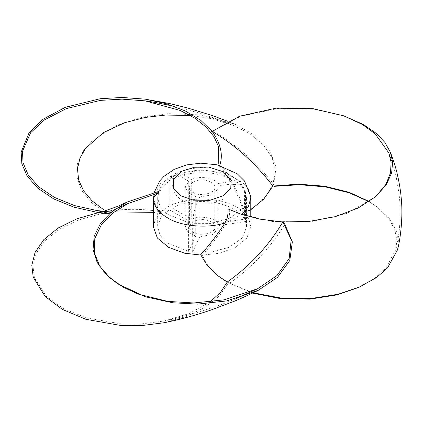 <?xml version="1.0" encoding="UTF-8"?>
<svg xmlns="http://www.w3.org/2000/svg" width="423" height="423" viewBox="0 0 423 423"><rect width="100%" height="100%" fill="white"/><g stroke="black" fill="none" stroke-linecap="round" stroke-linejoin="round"><path stroke-width="0.32" stroke-dasharray="2.12 1.59" d="M169.232 180.975L169.232 209.718L161.041 217.184L157.673 226.977L160.18 235.468L167.291 242.918L188.584 251.415L188.584 222.672L167.291 214.175L160.18 206.725L157.673 198.234L157.768 196.558L161.565 187.738L169.232 180.975L172.055 175.408L179.68 176.026L188.743 181.256L185.184 187.252L188.362 192.951L195.722 196.298L195.722 236.029L188.362 232.676L185.184 226.977L188.743 220.986L188.743 181.256M188.584 222.672C188.965 215.09 190.239 208.682 192.407 203.447L195.722 196.298M195.722 236.029L188.584 251.415M169.232 209.718L188.743 220.986M245.541 221.525L218.887 225.649L219.045 226.977L213.06 234.432L199.809 236.663L192.671 252.05L210.575 252.166L229.144 247.344L242.31 237.916L246.556 226.977L245.541 221.525L245.541 192.782L244.996 190.503L239.82 185.073L231.265 184.005L218.887 185.919L218.887 225.649M200.925 253.848L201.612 254.149L201.94 253.763L200.925 253.848L201.406 255.074L200.687 254.667M153.443 198.334C153.406 202.945 155.521 207.867 159.788 213.107L155.23 219.431L153.443 226.977M200.862 255.069L201.406 255.074M159.788 213.107L162.02 213.499L162.406 212.949L162.189 213.721L153.443 212.357M190.239 115.426L211.791 118.704L233.945 125.605L250.31 134.107L263.614 145.089L272.259 157.927L275.336 171.542L272.83 184.793L265.596 196.653L255.021 206.535L242.543 214.223L242.384 213.673L244.087 212.748C236.383 204.595 222.45 199.968 202.294 198.879C182.123 199.883 168.132 204.446 160.322 212.573L162.406 212.949M242.384 213.673L243.014 214.138L244.959 213.25C240.856 199.397 235.172 186.395 227.907 174.255L243.14 182.963L248.343 189.293L250.707 196.468M201.94 253.763L202.469 255.08L218.908 253.351L235.135 247.624L246.799 238.117L250.786 226.977L249.047 219.537L244.616 213.287M191.735 219.257C198.688 215.17 215.307 217.739 217.792 223.286L244.441 219.167C240.497 211.278 230.223 205.62 213.615 202.194C196.267 200.37 182.466 202.3 172.224 207.994L191.735 219.257L191.735 179.526C198.688 175.439 215.307 178.014 217.792 183.561L217.792 223.286M193.137 232.164C190.884 230.953 189.647 229.224 189.419 226.971C190.287 223.069 193.422 220.711 198.826 219.897C205.002 218.305 215.656 222.355 214.81 226.977C216.883 232.513 199.434 237.076 193.137 232.164M245.541 192.782L246.556 198.234L242.31 209.174L229.144 218.601L210.575 223.423L192.671 223.302C193.052 215.725 194.326 209.316 196.494 204.082L199.809 196.933L199.809 236.663M199.809 196.933L213.06 194.707L219.045 187.252L218.887 185.919M192.671 252.05L192.671 223.302M202.469 255.08C211.188 245.377 219.304 234.448 226.823 222.297C229.028 218.268 229.964 213.964 229.626 209.385M241.718 214.419L226.823 222.297M227.907 174.255C225.179 170.099 222.413 167.228 219.616 165.636L218.411 165.578C220.996 167.233 223.55 169.914 226.078 173.626C233.633 185.739 239.635 198.778 244.087 212.748M244.959 213.25L250.786 209.745M158.905 191.344C155.516 193.523 153.702 195.442 153.475 197.102C153.808 201.649 156.219 206.556 160.692 211.823L160.322 212.573M153.475 197.102L160.174 183.825L178.961 173.367L204.304 170.014L226.078 173.626M103.043 211.923L102.921 211.521L106.199 211.236C126.577 208.539 144.74 208.735 160.692 211.823M172.224 207.994L172.224 179.246L175.439 173.451L182.673 174.297L191.735 179.526M172.224 179.246C182.466 173.557 196.267 171.627 213.615 173.451C230.223 176.877 240.497 182.535 244.441 190.419L243.325 186.903L238.033 182.419L230.17 181.647L217.792 183.561M244.441 219.167L244.441 190.419M114.279 211.907L99.638 214.107L78.065 220.156L59.231 229.292L44.933 240.756L36.188 253.419L32.968 266.067L34.416 277.768L46.419 296.391L63.381 308.568L86.419 317.895L120.735 323.817L141.716 323.87L163.886 321.062L189.123 313.591L210.078 301.974M227.278 281.988L229.557 283.262C252.208 267.246 270.625 247.55 284.811 224.174M164.32 322.707L186.03 316.605L205.007 307.41L219.452 295.857L228.357 283.066L227.854 282.442M103.149 211.733L99.283 212.452L103.149 211.733L105.628 212.875L106.199 211.236M111.683 212.88L111.434 212.023M100.827 213.092L100.774 212.092M242.543 214.223L243.014 214.138M211.474 131.812L240.999 116.219L277.483 108.6L314.31 109.245L344.824 116.219M212.743 130.85C236.171 144.613 256.475 162.427 273.644 184.291L276.113 167.323L269.631 150.207L254.873 135.228L234.538 124.018L199.439 114.845L168.016 113.644L143 116.981L117.42 125.055L92.716 140.304L83.268 150.979L77.552 163.384L76.78 176.819L81.533 190.25L91.527 202.575L105.628 212.875M105.676 212.875L106.025 212.156M273.644 184.291L272.174 186.453L272.867 186.072M375.481 196.774L347.05 213.34L310.339 221.848L272.645 221.541L240.269 213.927M201.612 254.149L207.873 265.507L219.4 276.885M227.193 282.167L252.526 293.107M358.736 287.402L375.153 277.9L385.988 268.008L395.923 249.343L396.827 240.005L394.738 229.472L388.478 218.146L376.972 206.794L369.231 201.544M272.444 186.374L272.174 186.453M229.557 283.262L253.187 292.79M397.572 249.734L398.387 240.576L396.155 230.202L389.752 218.992L378.178 207.709L369.046 201.671M193.137 192.433C199.434 197.351 216.883 192.788 214.81 187.246C215.656 182.63 205.002 178.575 198.826 180.172C193.422 180.981 190.287 183.339 189.419 187.246C189.647 189.493 190.884 191.228 193.137 192.433M282.606 222.012L283.188 222.239M179.68 176.026C165.546 182.948 174.165 201.533 192.407 203.447M196.494 204.082L209.935 203.786L223.106 199.37L230.752 191.767L231.265 184.005M230.17 181.647C226.85 171.114 194.665 166.133 182.673 174.297M172.055 175.408C163.913 180.552 159.148 187.601 157.768 196.558M185.184 226.977L185.184 187.252M157.673 198.234L157.673 226.977M219.045 226.977L219.045 187.252M244.996 190.503L246.461 196.558M246.556 198.234L246.556 226.977M250.786 226.977L250.786 217.094M102.921 211.521L103.429 211.373M154.231 192.375L153.523 196.468M175.439 173.451L187.246 169.115L202.025 167.392L212.341 168.195L227.669 172.891L239.423 181.483L243.325 186.903M235.823 298.754L221.403 304.528L197.689 312.534L174.429 318.789L163.881 321.068M115.114 209.232L106.723 212.166M103.572 213.092L99.632 214.107M233.94 125.599L211.378 117.034L198.287 112.777L174.551 106.416M234.538 124.013L227.796 121.301M395.923 249.348C399.476 234.617 400.793 219.077 399.883 202.723L399.101 193.993L396.203 177.041C395.167 171.553 392.708 163.505 388.837 152.899M376.972 206.789L378.178 207.709M189.419 226.977L189.419 187.252M214.81 226.977L214.81 187.252"/><path stroke-width="0.63" d="M227.193 282.167L218.194 275.97L207.106 265.306L200.687 254.667C209.274 245.292 217.364 234.702 224.962 222.895C208.026 228.753 180.928 226.416 167.698 217.956C158.514 212.489 153.766 205.943 153.443 198.334L153.443 226.977L157.33 237.985L168.714 247.418L184.618 253.197L200.862 255.069M154.231 192.375L159.762 180.933L163.897 176.38L174.313 169.279L186.739 164.885L200.798 163.172L217.221 164.827L237.292 173.821L244.499 180.981L250.707 196.468L250.786 198.086L248.354 206.858L241.718 214.419M219.616 165.636C223.392 155.252 220.88 143.804 212.071 131.299L212.071 131.299C235.637 145.396 255.899 163.653 272.867 186.072L263.682 199.196L250.786 209.745M111.73 212.039L111.683 212.88L111.735 212.039L111.434 212.023L100.595 223.254L94.207 236.039L93.049 249.454L97.153 262.434L105.75 274.062L117.557 283.754L145.491 296.809L172.753 302.778L197.499 304.121L226.781 300.912L258.347 290.263L277.472 277.345L289.792 260.52L292.341 241.866L284.811 224.174L282.839 221.98L291.193 239.614L289.173 258.485L276.949 275.6L257.612 288.729L224.153 299.833L193.824 302.974L167.762 301.393L138.268 294.096L123.363 287.254L109.964 277.906L99.754 266.189L94.324 252.7L94.815 238.493L101.309 224.877L112.878 212.986L127.894 203.563L158.308 193.089L158.905 191.344L127.138 202.051L111.434 212.023L103.043 211.923L74.474 205.567L54.334 197.361L38.567 186.723L28.119 174.768L23.027 162.67L22.488 151.339L30.562 132.822L44.399 119.947L66.221 108.642L100.484 100.378L121.972 99.141L144.983 100.843L180.098 110.435L194.622 118.065L206.006 126.995L213.927 136.608L218.416 146.316L218.797 164.203M224.962 222.895C227.474 218.522 228.425 213.837 227.823 208.846L240.899 214.144M158.308 193.089C155.389 195.072 153.766 196.822 153.443 198.334M153.443 212.357L114.279 211.907M210.078 301.974L220.526 292.309L227.278 281.988C250.152 265.787 268.674 245.784 282.839 221.98L309.192 221.403L335.233 216.666L358.059 208.079L375.476 196.774L386.268 184.782L391.645 172.875L392.623 161.898L390.413 152.28L384.83 142.35L376.56 133.605L363.611 124.595L343.666 115.812M98.644 212.579L76.965 218.77L58.083 228.05L43.791 239.667L35.04 252.478L31.799 265.306L33.221 277.224L45.182 296.491L62.334 309.387L85.869 319.307L120.756 325.477L141.959 325.546L164.32 322.707C179.13 319.74 194.406 315.621 210.152 310.339L234.374 301.197C240.1 298.908 248.09 295.265 258.347 290.263M97.121 210.591L111.434 212.023L108.79 213.546L100.827 213.092L96.893 212.277L108.79 213.546M190.239 115.426L165.504 115.067L145.301 117.414L124.605 122.739L103.334 132.669L85.631 148.272L79.979 158.08L77.478 168.83L78.641 179.971L83.627 190.889L92.135 200.941L103.524 209.623M376.137 196.156L385.824 184.486L390.492 172.965L391.116 162.305L388.837 152.899L375.064 133.731L362.289 124.431L343.661 115.807L313.004 108.674L275.97 108.172L239.619 116.214L211.474 131.812L212.071 131.299L200.862 120.423L185.263 110.948L166.207 103.677L145.152 99.151L121.924 97.454L100.188 98.728L65.359 107.294L43.083 119.217L29.065 132.864L21.15 152.143L21.843 163.754L27.125 176.063L37.742 188.166L53.705 198.921L74.041 207.201L96.899 212.272M105.676 212.875L106.046 212.113M227.823 208.846L240.269 213.927L259.801 219.14L282.839 221.98M218.199 275.97L227.278 281.988M252.526 293.107L280.692 298.654L310.059 299.114L336.909 294.91L358.736 287.402L376.539 277.53L387.537 267.902L397.572 249.734C401.781 232.967 402.659 211.632 401.279 198.688C400.681 191.339 399.428 183.508 397.52 175.196C396.446 169.893 394.077 162.252 390.413 152.28M369.231 201.544L349.176 192.301L324.758 186.226L298.389 184.132L272.867 186.072M253.187 292.79L281.644 298.167L311.164 298.501L338.083 294.26L359.994 286.831M369.046 201.671L349.197 192.793L325.282 186.881L299.489 184.714L274.39 186.326M282.712 221.821L283.188 222.239M181.123 195.912L193.332 200.169L209.797 200.349L223.899 195.442L230.794 188.23L231.064 179.997L223.106 171.675L208.692 167.08L194.432 167.238L181.943 171.215L173.435 179.357L173.753 188.864L181.123 195.912M250.786 217.094L250.786 198.086M102.921 211.521L117.145 206.583L127.138 202.046M257.602 288.74L235.823 298.754M127.894 203.558L115.114 209.232M106.723 212.166L103.572 213.092M174.551 106.416L155.659 102.519L144.973 100.838M227.796 121.301L211.828 115.4L187.278 107.886L169.401 103.513L145.152 99.151M240.269 213.927L240.724 214.086"/></g></svg>
